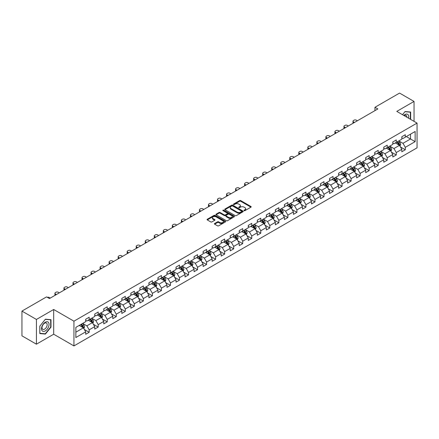 <?xml version="1.0" encoding="UTF-8"?>
<svg xmlns="http://www.w3.org/2000/svg" width="439" height="439" viewBox="0 0 439 439"><rect width="100%" height="100%" fill="white"/><g stroke="black" fill="none" stroke-linecap="round" stroke-linejoin="round"><path stroke-width="0.66" d="M244.122 210.649A0.565 0.324 0 0 0 244.918 210.649L250.96 207.164A0.801 0.466 0 0 0 251.19 206.835A0.801 0.466 0 0 0 250.96 206.511L240.726 200.601A0.801 0.466 0 0 0 239.59 200.601L233.553 204.091A0.565 0.324 0 0 0 234.349 204.547L235.128 204.097A2.574 1.487 0 0 1 238.767 204.097L239.617 204.59A2.574 1.487 0 0 1 240.374 205.639A2.574 1.487 0 0 1 239.617 206.687L238.838 207.142A0.565 0.324 0 0 0 239.634 207.598L240.413 207.148A2.574 1.487 0 0 1 244.051 207.148L244.907 207.642A2.574 1.487 0 0 1 245.659 208.69A2.574 1.487 0 0 1 244.907 209.743L244.122 210.193A0.565 0.324 0 0 0 244.122 210.649L244.122 210.193M214.644 223.506A0.801 0.466 0 0 0 214.408 223.835A0.801 0.466 0 0 0 214.644 224.159L217.514 225.816A0.801 0.466 0 0 0 218.649 225.816L225.355 221.947A0.801 0.466 0 0 0 225.591 221.618A0.801 0.466 0 0 0 225.355 221.289L215.126 215.384A0.801 0.466 0 0 0 213.991 215.384L207.285 219.259A0.801 0.466 0 0 0 207.049 219.582A0.801 0.466 0 0 0 207.285 219.912L210.747 221.914A0.801 0.466 0 0 0 211.883 221.914L214.753 220.257A0.801 0.466 0 0 0 214.989 219.928A0.801 0.466 0 0 0 214.753 219.599L213.036 218.606A2.151 1.24 0 0 1 212.405 217.733A2.151 1.24 0 0 1 213.733 216.586A2.151 1.24 0 0 1 216.076 216.855L222.809 220.74A2.151 1.24 0 0 1 223.44 221.618A2.151 1.24 0 0 1 222.112 222.765A2.151 1.24 0 0 1 219.769 222.496L218.649 221.849A0.801 0.466 0 0 0 217.514 221.849L214.644 223.506L214.644 224.159L217.514 222.518L217.514 221.849M53.679 309.484L36.426 319.449L21.95 311.092L21.95 335.83L36.426 344.187L53.679 334.222L73.944 345.921L73.944 321.183L53.679 309.484L53.679 334.222M414.037 121.356L414.037 101.436L396.785 111.396L417.05 123.096L73.944 321.183M414.037 101.436L399.567 93.079L374.955 107.286L374.955 110.628M21.95 311.092L46.556 296.885L49.453 298.558L377.853 108.954L374.955 107.286M235.189 215.615A0.801 0.466 0 0 0 236.325 215.615L243.03 211.741A0.801 0.466 0 0 0 243.266 211.411A0.801 0.466 0 0 0 243.03 211.088L232.802 205.178A0.801 0.466 0 0 0 231.66 205.178L224.955 209.052A0.801 0.466 0 0 0 224.724 209.381A0.801 0.466 0 0 0 224.955 209.71L235.189 215.615M223.221 210.775A0.565 0.324 0 0 1 223.791 210.852L234.179 216.85L227.484 220.718A0.801 0.466 0 0 1 226.348 220.718L216.12 214.808L218.99 213.167L218.99 212.498L216.12 214.155A0.801 0.466 0 0 0 215.884 214.484A0.801 0.466 0 0 0 216.12 214.808L216.12 214.155M218.99 213.167A0.801 0.466 0 0 1 220.126 213.167L220.126 212.498A0.801 0.466 0 0 0 218.99 212.498M220.126 212.498L224.274 214.891A0.801 0.466 0 0 0 225.41 214.891L227.314 213.793A0.801 0.466 0 0 0 227.55 213.464A0.801 0.466 0 0 0 227.314 213.134L222.996 210.643A0.565 0.324 0 0 1 223.791 210.182L234.19 216.186A0.801 0.466 0 0 1 234.426 216.515A0.801 0.466 0 0 1 234.19 216.844L234.19 216.186M73.944 345.921L417.05 147.833L417.05 123.096M84.337 329.491L89.172 332.285L89.172 329.843L94.731 326.632L94.731 329.074L98.204 327.071L98.204 324.63L103.763 321.419L103.763 323.861L107.237 321.853L107.237 319.416L112.796 316.206L112.796 318.648L116.269 316.64L116.269 314.198L121.822 310.993L121.822 313.43L125.302 311.427L125.302 308.985L130.855 305.774L130.855 308.216L134.329 306.213L134.329 303.772L139.887 300.561L139.887 303.003L143.361 300.995L143.361 298.558L148.92 295.348L148.92 297.785L152.393 295.782L152.393 293.34L157.952 290.13L157.952 292.572L161.426 290.569L161.426 288.127L166.985 284.916L166.985 287.358L170.458 285.35L170.458 282.914L176.017 279.703L176.017 282.145L179.491 280.137L179.491 277.695L185.049 274.49L185.049 276.927L188.523 274.924L188.523 272.482L194.082 269.272L194.082 271.714L197.555 269.711L197.555 267.269L203.114 264.058L203.114 266.5L206.588 264.492L206.588 262.056L212.147 258.845L212.147 261.282L215.62 259.279L215.62 256.837L221.179 253.627L221.179 256.069L224.653 254.066L224.653 251.624L230.212 248.414L230.212 250.856L233.685 248.847L233.685 246.411L239.244 243.201L239.244 245.642L242.718 243.634L242.718 241.192L248.276 237.987L248.276 240.424L251.75 238.421L251.75 235.979L257.309 232.769L257.309 235.211L260.782 233.208L260.782 230.766L266.341 227.556L266.341 229.998L269.815 227.989L269.815 225.553L275.374 222.343L275.374 224.779L278.847 222.776L278.847 220.334L284.406 217.129L284.406 219.566L287.88 217.563L287.88 215.121L293.439 211.911L293.439 214.353L296.912 212.344L296.912 209.908L302.471 206.698L302.471 209.14L305.945 207.131L305.945 204.689L311.503 201.485L311.503 203.921L314.977 201.918L314.977 199.476L320.53 196.266L320.53 198.708L324.009 196.705L324.009 194.263L329.563 191.053L329.563 193.495L333.042 191.486L333.042 189.05L338.595 185.84L338.595 188.282L342.069 186.273L342.069 183.831L347.628 180.627L347.628 183.063L351.101 181.06L351.101 178.618L356.66 175.408L356.66 177.85L360.134 175.841L360.134 173.405L365.692 170.195L365.692 172.637L369.166 170.628L369.166 168.186L374.725 164.982L374.725 167.418L378.199 165.415L378.199 162.973L383.757 159.763L383.757 162.205L387.231 160.202L387.231 157.76L392.79 154.55L392.79 156.992L396.263 154.983L396.263 152.547L401.822 149.337L401.822 151.779L405.296 149.77L405.296 147.328L415.14 141.649L415.14 131.486L410.509 134.158L410.509 138.971L415.14 141.649M89.172 332.285L85.698 334.288L85.698 331.851L75.854 337.531L75.854 327.368L85.698 321.688L85.698 319.246L89.172 317.243L89.172 319.68L94.731 316.475L94.731 314.033L98.204 312.025L98.204 314.467L103.763 311.256L103.763 308.82L107.237 306.812L107.237 309.254L112.796 306.043L112.796 303.601L116.269 301.598L116.269 304.04L121.822 300.83L121.822 298.388L125.302 296.385L125.302 298.822L130.855 295.612L130.855 293.175L134.329 291.167L134.329 293.609L139.887 290.399L139.887 287.957L143.361 285.954L143.361 288.396L148.92 285.185L148.92 282.743L152.393 280.74L152.393 283.177L157.952 279.972L157.952 277.53L161.426 275.522L161.426 277.964L166.985 274.754L166.985 272.317L170.458 270.309L170.458 272.751L176.017 269.541L176.017 267.099L179.491 265.096L179.491 267.538L185.049 264.327L185.049 261.885L188.523 259.883L188.523 262.319L194.082 259.109L194.082 256.672L197.555 254.664L197.555 257.106L203.114 253.896L203.114 251.459L206.588 249.451L206.588 251.893L212.147 248.683L212.147 246.241L215.62 244.238L215.62 246.674L221.179 243.469L221.179 241.027L224.653 239.019L224.653 241.461L230.212 238.251L230.212 235.814L233.685 233.806L233.685 236.248L239.244 233.038L239.244 230.596L242.718 228.593L242.718 231.035L248.276 227.825L248.276 225.383L251.75 223.38L251.75 225.816L257.309 222.611L257.309 220.169L260.782 218.161L260.782 220.603L266.341 217.393L266.341 214.956L269.815 212.948L269.815 215.39L275.374 212.18L275.374 209.738L278.847 207.735L278.847 210.171L284.406 206.967L284.406 204.525L287.88 202.516L287.88 204.958L293.439 201.748L293.439 199.311L296.912 197.303L296.912 199.745L302.471 196.535L302.471 194.093L305.945 192.09L305.945 194.532L311.503 191.322L311.503 188.88L314.977 186.877L314.977 189.313L320.53 186.109L320.53 183.667L324.009 181.658L324.009 184.1L329.563 180.89L329.563 178.453L333.042 176.445L333.042 178.887L338.595 175.677L338.595 173.235L342.069 171.232L342.069 173.668L347.628 170.464L347.628 168.022L351.101 166.013L351.101 168.455L356.66 165.245L356.66 162.809L360.134 160.8L360.134 163.242L365.692 160.032L365.692 157.59L369.166 155.587L369.166 158.029L374.725 154.819L374.725 152.377L378.199 150.374L378.199 152.81L383.757 149.606L383.757 147.164L387.231 145.155L387.231 147.597L392.79 144.387L392.79 141.951L396.263 139.942L396.263 142.384L401.822 139.174L401.822 136.732L405.296 134.729L405.296 137.166L415.14 131.486M88.244 320.218L92.415 322.621L86.856 325.831L82.686 323.428M85.698 320.349L86.856 321.019L89.172 319.68M86.856 325.831L89.172 329.843M92.415 322.621L94.731 326.632M97.277 315.004L101.447 317.408L95.889 320.618L91.718 318.209M94.731 315.136L95.889 315.806L98.204 314.467M95.889 320.618L98.204 324.63M101.447 317.408L103.763 321.419M106.309 309.786L110.474 312.195L104.921 315.405L100.75 312.996M103.763 309.923L104.921 310.592L107.237 309.254M104.921 315.405L107.237 319.416M110.474 312.195L112.796 316.206M115.342 304.573L119.507 306.982L113.953 310.186L109.783 307.783M112.796 304.704L113.953 305.374L116.269 304.04M113.953 310.186L116.269 314.198M119.507 306.982L121.822 310.993M124.374 299.36L128.539 301.763L122.98 304.973L118.815 302.57M121.822 299.491L122.98 300.161L125.302 298.822M122.98 304.973L125.302 308.985M128.539 301.763L130.855 305.774M133.407 294.141L137.572 296.55L132.013 299.76L127.848 297.351M130.855 294.278L132.013 294.948L134.329 293.609M132.013 299.76L134.329 303.772M137.572 296.55L139.887 300.561M142.439 288.928L146.604 291.337L141.045 294.547L136.88 292.138M139.887 289.065L141.045 289.729L143.361 288.396M141.045 294.547L143.361 298.558M146.604 291.337L148.92 295.348M151.471 283.715L155.636 286.118L150.078 289.328L145.913 286.925M148.92 283.846L150.078 284.516L152.393 283.177M150.078 289.328L152.393 293.34M155.636 286.118L157.952 290.13M160.504 278.502L164.669 280.905L159.11 284.115L154.945 281.706M157.952 278.633L159.11 279.303L161.426 277.964M159.11 284.115L161.426 288.127M164.669 280.905L166.985 284.916M169.531 273.283L173.701 275.692L168.142 278.902L163.977 276.493M166.985 273.42L168.142 274.09L170.458 272.751M168.142 278.902L170.458 282.914M173.701 275.692L176.017 279.703M178.563 268.07L182.734 270.479L177.175 273.684L173.01 271.28M176.017 268.202L177.175 268.871L179.491 267.538M177.175 273.684L179.491 277.695M182.734 270.479L185.049 274.49M187.596 262.857L191.766 265.26L186.207 268.47L182.037 266.067M185.049 262.988L186.207 263.658L188.523 262.319M186.207 268.47L188.523 272.482M191.766 265.26L194.082 269.272M196.628 257.638L200.799 260.047L195.24 263.257L191.069 260.848M194.082 257.775L195.24 258.445L197.555 257.106M195.24 263.257L197.555 267.269M200.799 260.047L203.114 264.058M205.661 252.425L209.831 254.834L204.272 258.044L200.102 255.635M203.114 252.562L204.272 253.226L206.588 251.893M204.272 258.044L206.588 262.056M209.831 254.834L212.147 258.845M214.693 247.212L218.863 249.621L213.305 252.826L209.134 250.422M212.147 247.344L213.305 248.013L215.62 246.674M213.305 252.826L215.62 256.837M218.863 249.621L221.179 253.627M223.725 241.999L227.896 244.402L222.337 247.612L218.167 245.203M221.179 242.13L222.337 242.8L224.653 241.461M222.337 247.612L224.653 251.624M227.896 244.402L230.212 248.414M232.758 236.78L236.928 239.189L231.369 242.399L227.199 239.99M230.212 236.917L231.369 237.587L233.685 236.248M231.369 242.399L233.685 246.411M236.928 239.189L239.244 243.201M241.79 231.567L245.961 233.976L240.402 237.181L236.231 234.777M239.244 231.699L240.402 232.368L242.718 231.035M240.402 237.181L242.718 241.192M245.961 233.976L248.276 237.987M250.823 226.354L254.993 228.757L249.434 231.968L245.264 229.564M248.276 226.486L249.434 227.155L251.75 225.816M249.434 231.968L251.75 235.979M254.993 228.757L257.309 232.769M259.855 221.135L264.026 223.544L258.467 226.754L254.296 224.345M257.309 221.272L258.467 221.942L260.782 220.603M258.467 226.754L260.782 230.766M264.026 223.544L266.341 227.556M268.887 215.922L273.058 218.331L267.499 221.541L263.329 219.132M266.341 216.059L267.499 216.723L269.815 215.39M267.499 221.541L269.815 225.553M273.058 218.331L275.374 222.343M277.92 210.709L282.09 213.118L276.532 216.323L272.361 213.919M275.374 210.841L276.532 211.51L278.847 210.171M276.532 216.323L278.847 220.334M282.09 213.118L284.406 217.129M286.952 205.496L291.123 207.899L285.564 211.11L281.394 208.701M284.406 205.628L285.564 206.297L287.88 204.958M285.564 211.11L287.88 215.121M291.123 207.899L293.439 211.911M295.985 200.277L300.155 202.686L294.596 205.896L290.426 203.487M293.439 200.414L294.596 201.084L296.912 199.745M294.596 205.896L296.912 209.908M300.155 202.686L302.471 206.698M305.017 195.064L309.182 197.473L303.629 200.678L299.458 198.274M302.471 195.196L303.629 195.865L305.945 194.532M303.629 200.678L305.945 204.689M309.182 197.473L311.503 201.485M314.05 189.851L318.215 192.255L312.661 195.465L308.491 193.061M311.503 189.983L312.661 190.652L314.977 189.313M312.661 195.465L314.977 199.476M318.215 192.255L320.53 196.266M323.082 184.632L327.247 187.041L321.694 190.252L317.523 187.843M320.53 184.77L321.694 185.439L324.009 184.1M321.694 190.252L324.009 194.263M327.247 187.041L329.563 191.053M332.114 179.419L336.279 181.828L330.721 185.038L326.556 182.629M329.563 179.556L330.721 180.22L333.042 178.887M330.721 185.038L333.042 189.05M336.279 181.828L338.595 185.84M341.147 174.206L345.312 176.615L339.753 179.82L335.588 177.416M338.595 174.338L339.753 175.007L342.069 173.668M339.753 179.82L342.069 183.831M345.312 176.615L347.628 180.627M350.179 168.993L354.344 171.397L348.786 174.607L344.62 172.198M347.628 169.125L348.786 169.794L351.101 168.455M348.786 174.607L351.101 178.618M354.344 171.397L356.66 175.408M359.212 163.774L363.377 166.183L357.818 169.394L353.653 166.985M356.66 163.912L357.818 164.581L360.134 163.242M357.818 169.394L360.134 173.405M363.377 166.183L365.692 170.195M368.239 158.561L372.409 160.97L366.85 164.175L362.685 161.772M365.692 158.693L366.85 159.362L369.166 158.029M366.85 164.175L369.166 168.186M372.409 160.97L374.725 164.982M377.271 153.348L381.442 155.752L375.883 158.962L371.718 156.558M374.725 153.48L375.883 154.149L378.199 152.81M375.883 158.962L378.199 162.973M381.442 155.752L383.757 159.763M386.304 148.135L390.474 150.539L384.915 153.749L380.75 151.34M383.757 148.267L384.915 148.936L387.231 147.597M384.915 153.749L387.231 157.76M390.474 150.539L392.79 154.55M395.336 142.916L399.506 145.325L393.948 148.536L389.777 146.127M392.79 143.054L393.948 143.718L396.263 142.384M393.948 148.536L396.263 152.547M399.506 145.325L401.822 149.337M406.338 136.567L410.509 138.971L402.98 143.317L398.81 140.914M401.822 137.835L402.98 138.504L405.296 137.166M402.98 143.317L405.296 147.328M36.426 319.449L36.426 344.187M75.854 332.186L83.383 327.84L79.212 325.431M83.383 327.84L85.698 331.851M400.461 146.977L405.296 149.77M391.429 152.196L396.263 154.983M382.396 157.409L387.231 160.202M373.364 162.622L378.199 165.415M364.332 167.841L369.166 170.628M355.299 173.054L360.134 175.841M346.267 178.267L351.101 181.06M337.234 183.48L342.069 186.273M328.207 188.699L333.042 191.486M319.175 193.912L324.009 196.705M310.143 199.125L314.977 201.918M301.11 204.344L305.945 207.131M292.078 209.557L296.912 212.344M283.045 214.77L287.88 217.563M274.013 219.983L278.847 222.776M264.98 225.202L269.815 227.989M255.948 230.415L260.782 233.208M246.916 235.628L251.75 238.421M237.883 240.841L242.718 243.634M228.851 246.059L233.685 248.847M219.818 251.273L224.653 254.066M210.786 256.486L215.62 259.279M201.753 261.704L206.588 264.492M192.721 266.917L197.555 269.711M183.689 272.131L188.523 274.924M174.656 277.344L179.491 280.137M165.624 282.562L170.458 285.35M156.591 287.775L161.426 290.569M147.559 292.989L152.393 295.782M138.526 298.207L143.361 300.995M129.494 303.42L134.329 306.213M120.467 308.633L125.302 311.427M111.435 313.847L116.269 316.64M102.402 319.065L107.237 321.853M93.37 324.278L98.204 327.071M410.652 119.403L410.652 112.033L405.065 111.533L402.519 114.705M39.812 333.585L45.398 334.084L50.984 327.132L50.984 319.685L45.398 319.186L39.812 326.139L39.812 333.585M50.699 326.967L50.984 327.132M44.811 333.744L45.398 334.084M244.347 210.731L244.907 210.407A2.574 1.487 0 0 0 245.659 209.359L245.659 208.69M240.374 205.639L240.374 206.308A2.574 1.487 0 0 1 239.617 207.356L239.063 207.68M250.949 207.17L240.726 201.271A0.801 0.466 0 0 0 239.59 201.271L233.778 204.629M243.019 211.746L232.802 205.847A0.801 0.466 0 0 0 231.66 205.847L224.966 209.716L224.955 209.052M241.609 211.642A0.565 0.324 0 0 0 241.609 211.186L232.632 206.001A0.565 0.324 0 0 0 231.836 206.001L231.007 206.478A2.574 1.487 0 0 0 230.255 207.526A2.574 1.487 0 0 0 231.007 208.574L237.148 212.119A2.574 1.487 0 0 0 240.786 212.119L241.609 211.642L241.609 212.311A0.565 0.324 0 0 0 241.774 212.081L241.774 211.411M230.255 207.526L230.255 208.196A2.574 1.487 0 0 0 231.007 209.244L231.007 208.574M241.609 212.311L240.786 212.789A2.574 1.487 0 0 1 237.148 212.789L231.007 209.244M220.126 213.167L224.274 215.56A0.801 0.466 0 0 0 225.41 215.56L227.314 214.462A0.801 0.466 0 0 0 227.55 214.133L227.55 213.464M228.582 217.376A2.151 1.24 0 0 0 230.925 217.645A2.151 1.24 0 0 0 232.247 216.498A2.151 1.24 0 0 0 231.622 215.62L229.246 214.254A0.801 0.466 0 0 0 228.11 214.254L226.206 215.351A0.801 0.466 0 0 0 225.97 215.681A0.801 0.466 0 0 0 226.206 216.01L228.582 217.376L228.582 218.046A2.151 1.24 0 0 0 230.925 218.315A2.151 1.24 0 0 0 232.247 217.168L232.247 216.498M225.97 215.681L225.97 216.35A0.801 0.466 0 0 0 226.206 216.674L226.206 216.01M228.582 218.046L226.206 216.674M223.44 221.618L223.44 222.288A2.151 1.24 0 0 1 222.112 223.435A2.151 1.24 0 0 1 219.769 223.166L218.649 222.518A0.801 0.466 0 0 0 217.514 222.518M212.405 217.733L212.405 218.397A2.151 1.24 0 0 0 213.036 219.275L213.036 218.606M214.753 219.599L214.753 220.257L213.036 219.275M225.355 221.289L225.355 221.947L215.126 216.054A0.801 0.466 0 0 0 213.991 216.054L207.29 219.917L207.285 219.259M399.962 146.116L400.653 144.382A2.168 1.251 -120 0 0 399.962 142.532L398.766 140.941M354.492 122.443L353.466 121.85A1.635 0.944 0 0 1 352.983 121.186A1.635 0.944 0 0 1 353.466 120.516L354.043 120.182A1.635 0.944 0 0 1 356.358 120.182L357.384 120.774M396.68 143.696L395.868 142.609M353.121 123.233A1.635 0.944 180 0 1 352.983 122.854L352.983 121.186M396.971 141.973L398.168 143.569A2.168 1.251 60 0 1 398.788 144.875L399.479 144.475A2.168 1.251 -120 0 0 398.859 143.169L397.663 141.572M397.119 141.89L398.447 143.657A1.103 0.637 60 0 1 398.65 143.992L399.479 144.475M410.004 111.978L410.361 112.181L410.361 119.232M402.53 114.711L404.95 111.698L410.361 112.181M408.533 118.179A5.323 3.073 120 0 0 407.611 114.31A5.323 3.073 120 0 0 403.798 115.446M406.838 117.197A3.644 2.102 120 0 0 406.086 115.364A3.644 2.102 120 0 0 404.121 115.633M45.283 330.913A5.323 3.073 120 0 0 49.047 324.394A5.323 3.073 120 0 0 45.283 322.221A5.323 3.073 120 0 0 41.518 328.74A5.323 3.073 120 0 0 45.283 330.913M44.597 329.146A3.644 2.102 120 0 0 46.978 325.936A3.644 2.102 120 0 0 46.419 323.016A3.644 2.102 120 0 0 44.597 323.197A3.644 2.102 120 0 0 42.215 326.407A3.644 2.102 120 0 0 42.775 329.327A3.644 2.102 120 0 0 44.597 329.146M39.872 326.084L45.283 319.351L50.699 319.833L50.699 327.05L45.283 333.788L39.872 333.305L39.856 326.078M50.337 319.625L50.699 319.833M390.929 151.329L391.621 149.595A2.168 1.251 -120 0 0 390.929 147.751L389.733 146.154M345.46 127.656L344.434 127.069A1.635 0.944 0 0 1 343.956 126.399A1.635 0.944 0 0 1 344.434 125.73L345.01 125.395A1.635 0.944 0 0 1 347.326 125.395L348.352 125.988M387.648 148.909L386.836 147.822M344.088 128.446A1.635 0.944 180 0 1 343.956 128.067L343.956 126.399M387.939 147.191L389.135 148.783A2.168 1.251 60 0 1 389.755 150.089L390.447 149.688A2.168 1.251 -120 0 0 389.827 148.382L388.636 146.791M388.087 147.103L389.415 148.87A1.103 0.637 60 0 1 389.618 149.211L390.447 149.688M381.897 156.547L382.589 154.813A2.168 1.251 -120 0 0 381.897 152.964L380.701 151.367M336.428 132.874L335.401 132.282A1.635 0.944 0 0 1 334.924 131.612A1.635 0.944 0 0 1 335.401 130.943L335.978 130.608A1.635 0.944 0 0 1 338.299 130.608L339.32 131.201M378.616 154.122L377.803 153.041M335.056 133.665A1.635 0.944 180 0 1 334.924 133.286L334.924 131.612M378.906 152.404L380.103 154.001A2.168 1.251 60 0 1 380.723 155.307L381.42 154.901A2.168 1.251 -120 0 0 380.794 153.601L379.603 152.004M379.06 152.317L380.383 154.089A1.103 0.637 60 0 1 380.586 154.424L381.42 154.901M372.87 161.761L373.556 160.026A2.168 1.251 -120 0 0 372.865 158.177L371.668 156.58M327.395 138.087L326.369 137.495A1.635 0.944 0 0 1 325.892 136.825A1.635 0.944 0 0 1 326.369 136.161L326.951 135.827A1.635 0.944 0 0 1 329.266 135.827L330.287 136.414M369.583 159.341L368.776 158.254M326.029 138.878A1.635 0.944 180 0 1 325.892 138.499L325.892 136.825M369.874 157.617L371.07 159.214A2.168 1.251 60 0 1 371.69 160.52L372.387 160.12A2.168 1.251 -120 0 0 371.762 158.814L370.571 157.217M370.028 157.53L371.35 159.302A1.103 0.637 60 0 1 371.553 159.637L372.387 160.12M363.838 166.974L364.524 165.24A2.168 1.251 -120 0 0 363.832 163.39L362.636 161.799M318.363 143.301L317.337 142.708A1.635 0.944 0 0 1 316.859 142.044A1.635 0.944 0 0 1 317.337 141.374L317.918 141.04A1.635 0.944 0 0 1 320.234 141.04L321.255 141.632M360.556 164.554L359.744 163.467M316.996 144.091A1.635 0.944 180 0 1 316.859 143.712L316.859 142.044M360.842 162.836L362.038 164.427A2.168 1.251 60 0 1 362.658 165.733L363.355 165.333A2.168 1.251 -120 0 0 362.729 164.027L361.538 162.43M360.995 162.748L362.318 164.515A1.103 0.637 60 0 1 362.521 164.85L363.355 165.333M354.805 172.192L355.491 170.453A2.168 1.251 -120 0 0 354.8 168.609L353.604 167.012M309.33 148.519L308.304 147.927A1.635 0.944 0 0 1 307.827 147.257A1.635 0.944 0 0 1 308.304 146.588L308.886 146.253A1.635 0.944 0 0 1 311.202 146.253L312.222 146.846M351.524 169.767L350.712 168.686M307.964 149.304A1.635 0.944 180 0 1 307.827 148.931L307.827 147.257M351.809 168.049L353.005 169.646A2.168 1.251 60 0 1 353.625 170.947L354.322 170.546A2.168 1.251 -120 0 0 353.697 169.24L352.506 167.649M351.963 167.961L353.285 169.728A1.103 0.637 60 0 1 353.488 170.069L354.322 170.546M345.773 177.405L346.459 175.671A2.168 1.251 -120 0 0 345.767 173.822L344.571 172.225M300.298 153.732L299.272 153.14A1.635 0.944 0 0 1 298.794 152.47A1.635 0.944 0 0 1 299.272 151.801L299.853 151.466A1.635 0.944 0 0 1 302.169 151.466L303.19 152.059M342.491 174.98L341.679 173.899M298.932 154.523A1.635 0.944 180 0 1 298.794 154.144L298.794 152.47M342.777 173.262L343.973 174.859A2.168 1.251 60 0 1 344.593 176.165L345.29 175.765A2.168 1.251 -120 0 0 344.67 174.459L343.474 172.862M342.93 173.175L344.253 174.947A1.103 0.637 60 0 1 344.456 175.282L345.29 175.765M336.74 182.619L337.426 180.884A2.168 1.251 -120 0 0 336.735 179.035L335.539 177.444M291.266 158.945L290.239 158.353A1.635 0.944 0 0 1 289.762 157.683A1.635 0.944 0 0 1 290.239 157.019L290.821 156.685A1.635 0.944 0 0 1 293.137 156.685L294.157 157.277M333.459 180.199L332.647 179.112M289.899 159.736A1.635 0.944 180 0 1 289.762 159.357L289.762 157.683M333.744 178.475L334.941 180.072A2.168 1.251 60 0 1 335.561 181.378L336.258 180.978A2.168 1.251 -120 0 0 335.637 179.672L334.441 178.075M333.898 178.393L335.22 180.16A1.103 0.637 60 0 1 335.423 180.495L336.258 180.978M327.708 187.832L328.394 186.098A2.168 1.251 -120 0 0 327.703 184.254L326.506 182.657M282.233 164.159L281.207 163.571A1.635 0.944 0 0 1 280.73 162.902A1.635 0.944 0 0 1 281.207 162.232L281.789 161.898A1.635 0.944 0 0 1 284.104 161.898L285.13 162.49M324.426 185.412L323.614 184.325M280.867 164.949A1.635 0.944 180 0 1 280.73 164.57L280.73 162.902M324.712 183.694L325.908 185.285A2.168 1.251 60 0 1 326.528 186.591L327.225 186.191A2.168 1.251 -120 0 0 326.605 184.885L325.409 183.293M324.865 183.606L326.188 185.373A1.103 0.637 60 0 1 326.391 185.713L327.225 186.191M318.676 193.05L319.362 191.316A2.168 1.251 -120 0 0 318.67 189.467L317.474 187.87M273.201 169.377L272.175 168.785A1.635 0.944 0 0 1 271.697 168.115A1.635 0.944 0 0 1 272.175 167.446L272.756 167.111A1.635 0.944 0 0 1 275.072 167.111L276.098 167.703M315.394 190.625L314.582 189.544M271.834 170.167A1.635 0.944 180 0 1 271.697 169.789L271.697 168.115M315.679 188.907L316.876 190.504A2.168 1.251 60 0 1 317.496 191.81L318.193 191.404A2.168 1.251 -120 0 0 317.573 190.103L316.376 188.507M315.833 188.819L317.156 190.592A1.103 0.637 60 0 1 317.359 190.927L318.193 191.404M309.643 198.263L310.329 196.529A2.168 1.251 -120 0 0 309.638 194.68L308.441 193.083M264.168 174.59L263.142 173.998A1.635 0.944 0 0 1 262.665 173.328A1.635 0.944 0 0 1 263.142 172.664L263.724 172.329A1.635 0.944 0 0 1 266.039 172.329L267.066 172.917M306.362 195.843L305.549 194.757M262.802 175.381A1.635 0.944 180 0 1 262.665 175.002L262.665 173.328M306.647 194.12L307.843 195.717A2.168 1.251 60 0 1 308.463 197.023L309.16 196.623A2.168 1.251 -120 0 0 308.54 195.317L307.344 193.72M306.801 194.033L308.123 195.805A1.103 0.637 60 0 1 308.326 196.14L309.16 196.623M300.611 203.476L301.297 201.742A2.168 1.251 -120 0 0 300.605 199.893L299.409 198.302M255.136 179.803L254.11 179.211A1.635 0.944 0 0 1 253.632 178.547A1.635 0.944 0 0 1 254.11 177.877L254.691 177.543A1.635 0.944 0 0 1 257.007 177.543L258.033 178.135M297.329 201.057L296.517 199.97M253.769 180.594A1.635 0.944 180 0 1 253.632 180.215L253.632 178.547M297.615 199.339L298.811 200.93A2.168 1.251 60 0 1 299.431 202.236L300.128 201.836A2.168 1.251 -120 0 0 299.508 200.53L298.311 198.933M297.768 199.251L299.096 201.018A1.103 0.637 60 0 1 299.294 201.353L300.128 201.836M291.578 208.695L292.264 206.956A2.168 1.251 -120 0 0 291.573 205.112L290.377 203.515M246.103 185.022L245.077 184.429A1.635 0.944 0 0 1 244.6 183.76A1.635 0.944 0 0 1 245.077 183.09L245.659 182.756A1.635 0.944 0 0 1 247.975 182.756L249.001 183.348M288.297 206.27L287.485 205.189M244.737 185.807A1.635 0.944 180 0 1 244.6 185.428L244.6 183.76M288.582 204.552L289.778 206.149A2.168 1.251 60 0 1 290.399 207.449L291.095 207.049A2.168 1.251 -120 0 0 290.475 205.743L289.279 204.151M288.736 204.464L290.064 206.231A1.103 0.637 60 0 1 290.261 206.571L291.095 207.049M282.546 213.908L283.232 212.174A2.168 1.251 -120 0 0 282.54 210.325L281.35 208.728M237.071 190.235L236.045 189.643A1.635 0.944 0 0 1 235.567 188.973A1.635 0.944 0 0 1 236.045 188.304L236.626 187.969A1.635 0.944 0 0 1 238.942 187.969L239.968 188.561M279.264 211.483L278.452 210.402M235.705 191.025A1.635 0.944 180 0 1 235.567 190.647L235.567 188.973M279.55 209.765L280.746 211.362A2.168 1.251 60 0 1 281.366 212.668L282.063 212.267A2.168 1.251 -120 0 0 281.443 210.961L280.247 209.365M279.703 209.677L281.031 211.45A1.103 0.637 60 0 1 281.229 211.785L282.063 212.267M273.513 219.121L274.205 217.387A2.168 1.251 -120 0 0 273.508 215.538L272.317 213.947M228.039 195.448L227.018 194.856A1.635 0.944 0 0 1 226.535 194.186A1.635 0.944 0 0 1 227.018 193.522L227.594 193.187A1.635 0.944 0 0 1 229.91 193.187L230.936 193.78M270.232 216.701L269.42 215.615M226.672 196.238A1.635 0.944 180 0 1 226.535 195.86L226.535 194.186M270.523 214.978L271.714 216.575A2.168 1.251 60 0 1 272.334 217.881L273.031 217.481A2.168 1.251 -120 0 0 272.41 216.175L271.214 214.578M270.671 214.896L271.999 216.663A1.103 0.637 60 0 1 272.196 216.998L273.031 217.481M264.481 224.334L265.172 222.6A2.168 1.251 -120 0 0 264.476 220.757L263.285 219.16M219.006 200.661L217.985 200.074A1.635 0.944 0 0 1 217.503 199.405A1.635 0.944 0 0 1 217.985 198.735L218.562 198.401A1.635 0.944 0 0 1 220.877 198.401L221.904 198.993M261.2 221.914L260.387 220.828M217.64 201.452A1.635 0.944 180 0 1 217.503 201.073L217.503 199.405M261.49 220.197L262.681 221.788A2.168 1.251 60 0 1 263.301 223.094L263.998 222.694A2.168 1.251 -120 0 0 263.378 221.388L262.182 219.796M261.639 220.109L262.966 221.876A1.103 0.637 60 0 1 263.164 222.211L263.998 222.694M255.449 229.553L256.14 227.819A2.168 1.251 -120 0 0 255.443 225.97L254.252 224.373M209.974 205.88L208.953 205.287A1.635 0.944 0 0 1 208.47 204.618A1.635 0.944 0 0 1 208.953 203.948L209.529 203.614A1.635 0.944 0 0 1 211.845 203.614L212.871 204.206M252.167 227.128L251.355 226.047M208.607 206.67A1.635 0.944 180 0 1 208.47 206.292L208.47 204.618M252.458 225.41L253.649 227.007A2.168 1.251 60 0 1 254.274 228.313L254.966 227.907A2.168 1.251 -120 0 0 254.346 226.606L253.149 225.009M252.606 225.322L253.934 227.095A1.103 0.637 60 0 1 254.132 227.429L254.966 227.907M246.416 234.766L247.108 233.032A2.168 1.251 -120 0 0 246.411 231.183L245.22 229.586M200.941 211.093L199.921 210.5A1.635 0.944 0 0 1 199.438 209.831A1.635 0.944 0 0 1 199.921 209.167L200.497 208.832A1.635 0.944 0 0 1 202.813 208.832L203.839 209.419M243.135 232.341L242.323 231.26M199.575 211.883A1.635 0.944 180 0 1 199.438 211.505L199.438 209.831M243.425 230.623L244.616 232.22A2.168 1.251 60 0 1 245.242 233.526L245.933 233.125A2.168 1.251 -120 0 0 245.313 231.819L244.117 230.223M243.574 230.535L244.902 232.308A1.103 0.637 60 0 1 245.099 232.643L245.933 233.125M237.384 239.979L238.075 238.245A2.168 1.251 -120 0 0 237.384 236.396L236.187 234.805M191.909 216.306L190.888 215.714A1.635 0.944 0 0 1 190.405 215.05A1.635 0.944 0 0 1 190.888 214.38L191.464 214.045A1.635 0.944 0 0 1 193.78 214.045L194.806 214.638M234.102 237.559L233.29 236.473M190.542 217.096A1.635 0.944 180 0 1 190.405 216.718L190.405 215.05M234.393 235.842L235.584 237.433A2.168 1.251 60 0 1 236.209 238.739L236.901 238.339A2.168 1.251 -120 0 0 236.281 237.033L235.084 235.436M234.541 235.754L235.869 237.521A1.103 0.637 60 0 1 236.067 237.856L236.901 238.339M228.351 245.198L229.043 243.458A2.168 1.251 -120 0 0 228.351 241.615L227.155 240.018M182.876 221.525L181.856 220.932A1.635 0.944 0 0 1 181.373 220.263A1.635 0.944 0 0 1 181.856 219.593L182.432 219.259A1.635 0.944 0 0 1 184.748 219.259L185.774 219.851M225.07 242.772L224.258 241.691M181.51 222.31A1.635 0.944 180 0 1 181.373 221.931L181.373 220.263M225.361 241.055L226.551 242.652A2.168 1.251 60 0 1 227.177 243.952L227.868 243.552A2.168 1.251 -120 0 0 227.248 242.246L226.052 240.654M225.509 240.967L226.837 242.734A1.103 0.637 60 0 1 227.034 243.074L227.868 243.552M219.319 250.411L220.01 248.677A2.168 1.251 -120 0 0 219.319 246.828L218.123 245.231M173.844 226.738L172.823 226.145A1.635 0.944 0 0 1 172.34 225.476A1.635 0.944 0 0 1 172.823 224.806L173.4 224.472A1.635 0.944 0 0 1 175.715 224.472L176.741 225.064M216.037 247.986L215.225 246.905M172.478 227.528A1.635 0.944 180 0 1 172.34 227.15L172.34 225.476M216.328 246.268L217.524 247.865A2.168 1.251 60 0 1 218.145 249.171L218.836 248.77A2.168 1.251 -120 0 0 218.216 247.464L217.02 245.867M216.476 246.18L217.804 247.953A1.103 0.637 60 0 1 218.007 248.287L218.836 248.77M210.286 255.624L210.978 253.89A2.168 1.251 -120 0 0 210.286 252.041L209.09 250.449M164.817 231.951L163.791 231.358A1.635 0.944 0 0 1 163.308 230.689A1.635 0.944 0 0 1 163.791 230.025L164.367 229.69A1.635 0.944 0 0 1 166.683 229.69L167.709 230.283M207.005 253.204L206.193 252.118M163.445 232.741A1.635 0.944 180 0 1 163.308 232.363L163.308 230.689M207.296 251.481L208.492 253.078A2.168 1.251 60 0 1 209.112 254.384L209.804 253.983A2.168 1.251 -120 0 0 209.183 252.677L207.987 251.081M207.444 251.399L208.772 253.166A1.103 0.637 60 0 1 208.975 253.501L209.804 253.983M201.254 260.837L201.945 259.103A2.168 1.251 -120 0 0 201.254 257.259L200.058 255.663M155.785 237.164L154.758 236.577A1.635 0.944 0 0 1 154.276 235.908A1.635 0.944 0 0 1 154.758 235.238L155.335 234.903A1.635 0.944 0 0 1 157.65 234.903L158.677 235.496M197.973 258.417L197.16 257.331M154.413 237.954A1.635 0.944 180 0 1 154.276 237.576L154.276 235.908M198.263 256.7L199.46 258.291A2.168 1.251 60 0 1 200.08 259.597L200.771 259.197A2.168 1.251 -120 0 0 200.151 257.891L198.955 256.299M198.412 256.612L199.74 258.379A1.103 0.637 60 0 1 199.943 258.714L200.771 259.197M192.222 266.056L192.913 264.322A2.168 1.251 -120 0 0 192.222 262.473L191.025 260.876M146.752 242.383L145.726 241.79A1.635 0.944 0 0 1 145.249 241.121A1.635 0.944 0 0 1 145.726 240.451L146.302 240.117A1.635 0.944 0 0 1 148.618 240.117L149.644 240.709M188.94 263.63L188.128 262.549M145.38 243.173A1.635 0.944 180 0 1 145.249 242.794L145.249 241.121M189.231 261.913L190.427 263.51A2.168 1.251 60 0 1 191.047 264.816L191.739 264.41A2.168 1.251 -120 0 0 191.119 263.109L189.928 261.512M189.379 261.825L190.707 263.598A1.103 0.637 60 0 1 190.91 263.932L191.739 264.41M183.189 271.269L183.881 269.535A2.168 1.251 -120 0 0 183.189 267.686L181.993 266.089M137.72 247.596L136.694 247.003A1.635 0.944 0 0 1 136.216 246.334A1.635 0.944 0 0 1 136.694 245.664L137.27 245.335A1.635 0.944 0 0 1 139.591 245.335L140.612 245.922M179.908 268.844L179.096 267.763M136.348 248.386A1.635 0.944 180 0 1 136.216 248.008L136.216 246.334M180.199 267.126L181.395 268.723A2.168 1.251 60 0 1 182.015 270.029L182.712 269.628A2.168 1.251 -120 0 0 182.086 268.322L180.895 266.725M180.347 267.038L181.675 268.811A1.103 0.637 60 0 1 181.878 269.145L182.712 269.628M174.162 276.482L174.848 274.748A2.168 1.251 -120 0 0 174.157 272.899L172.961 271.307M128.687 252.809L127.661 252.216A1.635 0.944 0 0 1 127.184 251.552A1.635 0.944 0 0 1 127.661 250.883L128.243 250.548A1.635 0.944 0 0 1 130.559 250.548L131.579 251.141M170.875 274.062L170.069 272.976M127.321 253.599A1.635 0.944 180 0 1 127.184 253.221L127.184 251.552M171.166 272.345L172.362 273.936A2.168 1.251 60 0 1 172.982 275.242L173.679 274.841A2.168 1.251 -120 0 0 173.054 273.535L171.863 271.939M171.32 272.257L172.642 274.024A1.103 0.637 60 0 1 172.845 274.359L173.679 274.841M165.13 281.701L165.816 279.961A2.168 1.251 -120 0 0 165.124 278.117L163.928 276.521M119.655 258.028L118.629 257.435A1.635 0.944 0 0 1 118.151 256.766A1.635 0.944 0 0 1 118.629 256.096L119.21 255.761A1.635 0.944 0 0 1 121.526 255.761L122.547 256.354M161.843 279.275L161.036 278.194M118.289 258.812A1.635 0.944 180 0 1 118.151 258.434L118.151 256.766M162.134 277.558L163.33 279.155A2.168 1.251 60 0 1 163.95 280.455L164.647 280.055A2.168 1.251 -120 0 0 164.021 278.749L162.831 277.157M162.287 277.47L163.61 279.237A1.103 0.637 60 0 1 163.813 279.577L164.647 280.055M156.097 286.914L156.783 285.18A2.168 1.251 -120 0 0 156.092 283.331L154.896 281.734M110.623 263.241L109.596 262.648A1.635 0.944 0 0 1 109.119 261.979A1.635 0.944 0 0 1 109.596 261.309L110.178 260.975A1.635 0.944 0 0 1 112.494 260.975L113.514 261.567M152.816 284.488L152.004 283.407M109.256 264.031A1.635 0.944 180 0 1 109.119 263.652L109.119 261.979M153.101 282.771L154.298 284.368A2.168 1.251 60 0 1 154.918 285.674L155.615 285.273A2.168 1.251 -120 0 0 154.989 283.967L153.798 282.37M153.255 282.683L154.577 284.456A1.103 0.637 60 0 1 154.78 284.79L155.615 285.273M147.065 292.127L147.751 290.393A2.168 1.251 -120 0 0 147.06 288.544L145.863 286.952M101.59 268.454L100.564 267.861A1.635 0.944 0 0 1 100.087 267.192A1.635 0.944 0 0 1 100.564 266.528L101.146 266.193A1.635 0.944 0 0 1 103.461 266.193L104.482 266.786M143.783 289.707L142.971 288.621M100.224 269.244A1.635 0.944 180 0 1 100.087 268.866L100.087 267.192M144.069 287.984L145.265 289.581A2.168 1.251 60 0 1 145.885 290.887L146.582 290.486A2.168 1.251 -120 0 0 145.962 289.18L144.766 287.583M144.222 287.896L145.545 289.669A1.103 0.637 60 0 1 145.748 290.003L146.582 290.486M138.033 297.34L138.719 295.606A2.168 1.251 -120 0 0 138.027 293.762L136.831 292.165M92.558 273.667L91.531 273.08A1.635 0.944 0 0 1 91.054 272.41A1.635 0.944 0 0 1 91.531 271.741L92.113 271.406A1.635 0.944 0 0 1 94.429 271.406L95.45 271.999M134.751 294.92L133.939 293.834M91.191 274.457A1.635 0.944 180 0 1 91.054 274.079L91.054 272.41M135.036 293.203L136.233 294.794A2.168 1.251 60 0 1 136.853 296.1L137.55 295.699A2.168 1.251 -120 0 0 136.93 294.393L135.733 292.802M135.19 293.115L136.513 294.882A1.103 0.637 60 0 1 136.716 295.217L137.55 295.699M129 302.559L129.686 300.825A2.168 1.251 -120 0 0 128.995 298.975L127.798 297.379M83.525 278.886L82.499 278.293A1.635 0.944 0 0 1 82.022 277.624A1.635 0.944 0 0 1 82.499 276.954L83.081 276.619A1.635 0.944 0 0 1 85.396 276.619L86.417 277.212M125.719 300.133L124.906 299.052M82.159 279.676A1.635 0.944 180 0 1 82.022 279.297L82.022 277.624M126.004 298.416L127.2 300.013A2.168 1.251 60 0 1 127.82 301.313L128.517 300.913A2.168 1.251 -120 0 0 127.897 299.612L126.701 298.015M126.158 298.328L127.48 300.1A1.103 0.637 60 0 1 127.683 300.435L128.517 300.913M119.968 307.772L120.654 306.038A2.168 1.251 -120 0 0 119.962 304.189L118.766 302.592M74.493 284.099L73.467 283.506A1.635 0.944 0 0 1 72.989 282.837A1.635 0.944 0 0 1 73.467 282.167L74.048 281.838A1.635 0.944 0 0 1 76.364 281.838L77.39 282.425M116.686 305.346L115.874 304.265M73.126 284.889A1.635 0.944 180 0 1 72.989 284.51L72.989 282.837M116.972 303.629L118.168 305.226A2.168 1.251 60 0 1 118.788 306.532L119.485 306.131A2.168 1.251 -120 0 0 118.865 304.825L117.668 303.228M117.125 303.541L118.448 305.314A1.103 0.637 60 0 1 118.651 305.648L119.485 306.131M110.935 312.985L111.621 311.251A2.168 1.251 -120 0 0 110.93 309.402L109.734 307.81M65.46 289.312L64.434 288.719A1.635 0.944 0 0 1 63.957 288.055A1.635 0.944 0 0 1 64.434 287.386L65.016 287.051A1.635 0.944 0 0 1 67.332 287.051L68.358 287.644M107.654 310.565L106.842 309.479M64.094 290.102A1.635 0.944 180 0 1 63.957 289.724L63.957 288.055M107.939 308.847L109.135 310.439A2.168 1.251 60 0 1 109.755 311.745L110.452 311.344A2.168 1.251 -120 0 0 109.832 310.038L108.636 308.441M108.093 308.76L109.415 310.527A1.103 0.637 60 0 1 109.618 310.861L110.452 311.344M101.903 318.204L102.589 316.464A2.168 1.251 -120 0 0 101.897 314.62L100.701 313.023M56.428 294.531L55.402 293.938A1.635 0.944 0 0 1 54.924 293.268A1.635 0.944 0 0 1 55.402 292.599L55.983 292.264A1.635 0.944 0 0 1 58.299 292.264L59.325 292.857M98.621 315.778L97.809 314.697M55.062 295.315A1.635 0.944 180 0 1 54.924 294.937L54.924 293.268M98.907 314.061L100.103 315.657A2.168 1.251 60 0 1 100.723 316.958L101.42 316.557A2.168 1.251 -120 0 0 100.8 315.251L99.604 313.66M99.06 313.973L100.383 315.74A1.103 0.637 60 0 1 100.586 316.08L101.42 316.557M92.87 323.417L93.556 321.683A2.168 1.251 -120 0 0 92.865 319.833L91.669 318.237M47.313 297.324A1.635 0.944 0 0 1 49.267 297.477L50.293 298.07M89.589 320.991L88.777 319.91M89.874 319.274L91.071 320.871A2.168 1.251 60 0 1 91.691 322.177L92.388 321.776A2.168 1.251 -120 0 0 91.767 320.47L90.571 318.873M90.028 319.186L91.356 320.958A1.103 0.637 60 0 1 91.553 321.293L92.388 321.776M83.838 328.63L84.524 326.896A2.168 1.251 -120 0 0 83.833 325.047L82.642 323.455M80.556 326.21L79.744 325.123M80.842 324.487L82.038 326.084A2.168 1.251 60 0 1 82.658 327.39L83.355 326.989A2.168 1.251 -120 0 0 82.735 325.683L81.539 324.086M80.995 324.399L82.323 326.172A1.103 0.637 60 0 1 82.521 326.506L83.355 326.989M244.907 210.407L244.907 209.743M238.838 207.598L238.838 207.142M239.617 207.356L239.617 206.687M233.553 204.547L233.553 204.091M239.59 201.271L239.59 200.601M240.726 201.271L240.726 200.601M250.96 207.164L250.96 206.511M231.66 205.847L231.66 205.178M232.802 205.847L232.802 205.178M243.03 211.741L243.03 211.088M237.148 212.789L237.148 212.119M240.786 212.789L240.786 212.119M224.274 215.56L224.274 214.891M225.41 215.56L225.41 214.891M227.314 214.462L227.314 213.793M223.791 210.852L223.791 210.182M218.649 222.518L218.649 221.849M219.769 223.166L219.769 222.496M213.991 216.054L213.991 215.384M215.126 216.054L215.126 215.384M353.466 121.85L353.466 123.035M399.292 145.199L400.637 144.426M398.859 143.169L399.962 142.532M397.317 144.058L398.168 143.569M344.434 127.069L344.434 128.248M390.26 150.418L391.604 149.639M389.827 148.382L390.929 147.751M388.285 149.276L389.135 148.783M335.401 132.282L335.401 133.467M381.228 155.631L382.572 154.852M380.794 153.601L381.897 152.964M379.252 154.49L380.103 154.001M326.369 137.495L326.369 138.68M372.195 160.844L373.54 160.07M371.762 158.814L372.865 158.177M370.22 159.703L371.07 159.214M317.337 142.708L317.337 143.893M363.163 166.057L364.507 165.283M362.729 164.027L363.832 163.39M361.187 164.921L362.038 164.427M308.304 147.927L308.304 149.106M354.13 171.276L355.48 170.497M353.697 169.24L354.8 168.609M352.155 170.134L353.005 169.646M299.272 153.14L299.272 154.325M345.098 176.489L346.448 175.71M344.67 174.459L345.767 173.822M343.122 175.348L343.973 174.859M290.239 158.353L290.239 159.538M336.065 181.702L337.415 180.928M335.637 179.672L336.735 179.035M334.09 180.561L334.941 180.072M281.207 163.571L281.207 164.751M327.033 186.921L328.383 186.141M326.605 184.885L327.703 184.254M325.058 185.779L325.908 185.285M272.175 168.785L272.175 169.964M318.001 192.134L319.351 191.355M317.573 190.103L318.67 189.467M316.025 190.992L316.876 190.504M263.142 173.998L263.142 175.183M308.968 197.347L310.318 196.573M308.54 195.317L309.638 194.68M306.993 196.206L307.843 195.717M254.11 179.211L254.11 180.396M299.941 202.56L301.286 201.786M299.508 200.53L300.605 199.893M297.96 201.424L298.811 200.93M245.077 184.429L245.077 185.609M290.909 207.779L292.253 206.999M290.475 205.743L291.573 205.112M288.933 206.637L289.778 206.149M236.045 189.643L236.045 190.828M281.876 212.992L283.221 212.213M281.443 210.961L282.54 210.325M279.901 211.85L280.746 211.362M227.018 194.856L227.018 196.041M272.844 218.205L274.188 217.431M272.41 216.175L273.508 215.538M270.868 217.064L271.714 216.575M217.985 200.074L217.985 201.254M263.812 223.424L265.156 222.644M263.378 221.388L264.476 220.757M261.836 222.282L262.681 221.788M208.953 205.287L208.953 206.467M254.779 228.637L256.124 227.857M254.346 226.606L255.443 225.97M252.804 227.495L253.649 227.007M199.921 210.5L199.921 211.686M245.747 233.85L247.091 233.071M245.313 231.819L246.411 231.183M243.771 232.708L244.616 232.22M190.888 215.714L190.888 216.899M236.714 239.063L238.059 238.289M236.281 237.033L237.384 236.396M234.739 237.927L235.584 237.433M181.856 220.932L181.856 222.112M227.682 244.282L229.026 243.502M227.248 242.246L228.351 241.615M225.706 243.14L226.551 242.652M172.823 226.145L172.823 227.331M218.649 249.495L219.994 248.715M218.216 247.464L219.319 246.828M216.674 248.353L217.524 247.865M163.791 231.358L163.791 232.544M209.617 254.708L210.961 253.934M209.183 252.677L210.286 252.041M207.642 253.566L208.492 253.078M154.758 236.577L154.758 237.757M200.585 259.926L201.929 259.147M200.151 257.891L201.254 257.259M198.609 258.785L199.46 258.291M145.726 241.79L145.726 242.97M191.552 265.14L192.897 264.36M191.119 263.109L192.222 262.473M189.577 263.998L190.427 263.51M136.694 247.003L136.694 248.189M182.52 270.353L183.864 269.573M182.086 268.322L183.189 267.686M180.544 269.211L181.395 268.723M127.661 252.216L127.661 253.402M173.487 275.566L174.832 274.792M173.054 273.535L174.157 272.899M171.512 274.43L172.362 273.936M118.629 257.435L118.629 258.615M164.455 280.784L165.799 280.005M164.021 278.749L165.124 278.117M162.479 279.643L163.33 279.155M109.596 262.648L109.596 263.834M155.422 285.998L156.772 285.218M154.989 283.967L156.092 283.331M153.447 284.856L154.298 284.368M100.564 267.861L100.564 269.047M146.39 291.211L147.74 290.437M145.962 289.18L147.06 288.544M144.415 290.069L145.265 289.581M91.531 273.08L91.531 274.26M137.358 296.429L138.708 295.65M136.93 294.393L138.027 293.762M135.382 295.288L136.233 294.794M82.499 278.293L82.499 279.473M128.325 301.642L129.675 300.863M127.897 299.612L128.995 298.975M126.35 300.501L127.2 300.013M73.467 283.506L73.467 284.691M119.293 306.856L120.643 306.076M118.865 304.825L119.962 304.189M117.317 305.714L118.168 305.226M64.434 288.719L64.434 289.905M110.26 312.069L111.61 311.295M109.832 310.038L110.93 309.402M108.285 310.933L109.135 310.439M55.402 293.938L55.402 295.118M101.228 317.287L102.578 316.508M100.8 315.251L101.897 314.62M99.252 316.146L100.103 315.657M92.201 322.5L93.545 321.721M91.767 320.47L92.865 319.833M90.225 321.359L91.071 320.871M83.169 327.714L84.513 326.94M82.735 325.683L83.833 325.047M81.193 326.572L82.038 326.084"/></g></svg>
